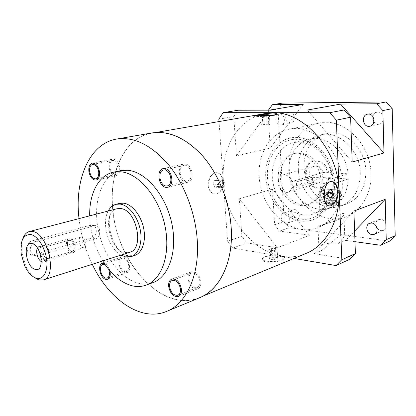 <?xml version="1.0" encoding="UTF-8"?>
<svg xmlns="http://www.w3.org/2000/svg" width="416" height="416" viewBox="0 0 416 416"><rect width="100%" height="100%" fill="white"/><g stroke="black" fill="none" stroke-linecap="round" stroke-linejoin="round"><path stroke-width="0.31" stroke-dasharray="2.08 1.56" d="M117.031 208.728C101.707 211.744 108.893 250.286 125.044 252.543L129.662 252.33M33.55 276.968C30.519 274.31 27.924 270.65 25.756 265.985L21.918 252.73C21.252 247.629 21.492 243.147 22.63 239.283M32.505 244C28.127 248.123 30.909 255.835 36.28 255.824L38.085 255.616L95.711 238.898C101.369 237.396 100.781 225.165 95.514 225.566L36.312 241.597L32.417 240.765L91.562 224.895C97.739 224.682 97.88 236.709 91.733 238.139L34.2 254.696L32.448 254.92C25.475 255.06 25.433 242.273 32.417 240.765M32.677 243.818L36.312 241.597M120.973 255.107C108.508 248.466 101.213 223.298 108.202 211.026M119.501 203.408C101.052 207.002 109.522 252.964 128.918 255.767L134.592 255.502M102.768 260.931C94.567 247.01 90.215 231.982 89.705 215.836M120.489 170.685C102.513 174.611 93.132 200.049 97.708 226.803C102.133 253.578 119.725 278.658 138.627 283.291C143.608 284.492 148.372 284.268 152.922 282.63M79.03 218.613L79.05 218.8C80.917 234.702 85.322 249.865 92.258 264.29M105.373 264.95L108.696 269.381M151.954 132.948C124.192 137.54 108.545 172.791 112.819 210.007C117.062 262.938 162.406 313.674 199.685 297.705M112.944 210.028C108.68 172.905 124.29 137.753 151.97 133.167C169.198 130.603 186.155 138.356 202.836 156.426C218.343 174.346 229.148 201.204 230.984 226.933C233.61 261.232 219.71 289.692 199.581 297.508C162.406 313.425 117.177 262.829 112.944 210.028M306.02 253.448C269.1 269.391 225.451 227.401 223.418 181.256C220.683 148.933 237.978 118.035 265.481 113.511M222.612 181.464C222.087 175.999 220.022 173.066 216.424 172.661L215.259 172.812C210.59 174.574 208.187 178.724 208.047 185.26C208.884 190.71 211.323 193.658 215.358 194.106L216.804 193.924C220.938 192.015 222.877 187.86 222.612 181.464M276.692 114.317L274.274 115.253C269.199 116.048 263.645 116.475 257.603 116.532C254.394 116.501 253.016 116.282 253.479 115.882L254.14 115.612M276.702 114.582L276.697 114.306M261.836 115.627L263.333 115.648M269.386 114.988L269.932 124.431L268.356 124.129L261.331 124.868L262.876 125.174L267.197 124.956L269.932 124.431M267.842 115.263L268.356 124.129M266.64 115.471L267.197 124.956M262.309 115.705L262.876 125.174M260.77 115.45L261.331 124.868M263.557 115.638L264.077 124.348M282.422 259.886L284.71 258.471C285.09 257.629 283.676 256.942 280.472 256.422C274.758 255.419 269.521 255.554 264.763 256.823L262.356 258.788C261.986 260.286 263.359 261.373 266.479 262.049C272.298 262.564 277.612 261.841 282.422 259.886M282.422 259.88L284.7 258.227C285.059 257.036 283.634 256.147 280.42 255.559C274.716 254.826 269.495 255.247 264.763 256.818L262.34 258.523C261.945 259.678 263.307 260.562 266.427 261.165C272.272 261.95 277.602 261.518 282.422 259.88M271.965 257.322L276.094 257.291L277.654 258.305L275.054 259.355L270.884 259.381L269.355 258.362L271.965 257.322L271.445 248.622L275.59 248.581L277.15 249.548L274.539 250.567L270.358 250.604L268.83 249.631L271.445 248.622M276.094 257.291L275.59 248.581M269.355 258.362L268.83 249.631M270.884 259.381L270.358 250.604M275.054 259.355L274.539 250.567M277.654 258.305L277.15 249.548M216.809 193.924C221.14 192.088 223.283 187.954 223.246 181.522C222.576 176.036 220.314 173.082 216.46 172.666L215.264 172.812C210.85 174.548 208.655 178.719 208.681 185.318C209.388 190.762 211.624 193.695 215.4 194.111L216.809 193.924M217.142 179.644L218.743 182.697L217.641 186.441L214.932 187.158L213.314 184.111L214.427 180.341L217.142 179.644L223.532 180.19L225.129 183.264L224.026 187.044L221.317 187.772L219.705 184.694L220.823 180.892L223.532 180.19M218.743 182.697L225.129 183.264M214.427 180.341L220.823 180.892M213.314 184.111L219.705 184.694M214.932 187.158L221.317 187.772M217.641 186.441L224.026 187.044M331.172 181.47L329.971 181.657C325.728 183.716 323.544 188.526 323.419 196.082C323.918 202.025 325.863 205.332 329.248 206.003M331.131 181.464L331.557 181.48M328.848 196.914L323.71 196.43L324.839 192.166L323.372 188.734L320.757 189.566L319.613 193.856L321.1 197.288L323.71 196.43M328.432 192.488L324.839 192.166M329.342 198.078L321.1 197.288M327.87 194.615L319.613 193.856M329.014 190.278L320.757 189.566M331.62 189.441L323.372 188.734M293.966 258.435L232.705 248.066L227.599 241.233L219.008 121.56M303.191 104.432L270.176 148.132L268.013 110.807L278.013 109.112L282.396 103.1M268.013 110.807L268.434 110.157M218.837 119.153L233.792 116.615L238.139 110.24M279.739 113.916C284.96 113.63 286.218 124.29 281.06 124.987L280.348 125.05C275.116 125.252 273.931 114.618 279.126 113.968L279.739 113.916M354.983 241.675L345.691 240.375L354.614 231.104M309.499 235.305L279.557 231.119L274.622 224.817L272.553 189.082L309.499 235.305L277.248 247.77L246.932 242.918L241.878 236.246L239.346 198.796L272.553 189.082M285.158 212.846C289.754 213.112 291.569 222.014 287.279 223.226L285.735 223.376C281.128 223.044 279.386 214.157 283.707 212.992L285.158 212.846M389.553 241.16L289.11 227.661L284.216 221.468L278.013 109.112M304.132 167.627C304.616 191.022 327.392 211.416 346.642 203.965C359.138 198.734 365.55 187.923 365.877 171.538C365.737 148.507 344.23 128.684 326.264 133.614C312.484 136.542 303.155 151.559 304.132 167.627M294.752 209.622C299.328 209.867 301.106 218.639 296.832 219.846L295.292 220.007C290.706 219.695 288.995 210.938 293.306 209.773L294.752 209.622M376.074 225.945C375.45 222.934 376.319 220.818 378.669 219.606L380.848 219.32C386.126 219.622 388.268 228.654 383.474 230.386L381.16 230.703L379.782 230.329L378.196 229.336L376.927 227.864M372.882 116.615C373.459 114.239 374.811 112.772 376.943 112.216L377.889 112.122C384.082 111.795 385.419 123.037 379.33 124.093L378.222 124.207C376.475 124.14 375.04 123.323 373.922 121.763M289.682 112.148C294.887 111.857 296.104 122.356 290.961 123.053L290.254 123.115C285.043 123.328 283.894 112.85 289.073 112.206L289.682 112.148M274.622 224.817L284.216 221.468M269.318 110.157L236.444 155.823L270.176 148.132M236.444 155.823L233.792 116.615M227.599 241.233L241.878 236.246M279.557 231.119L289.11 227.661M232.705 248.066L246.932 242.918M349.669 259.36L314.044 253.661L323.814 249.558C320.128 248.841 318.479 247.848 318.869 246.579C319.597 244.13 330.793 242.325 338.562 243.365L345.691 240.375M352.186 162.068L307.278 110.053M314.044 253.661L353.907 211.042M239.346 198.796L277.248 247.77M338.562 243.365L339.222 242.684C343.148 238.571 344.963 235.83 344.682 234.458C344.412 231.998 331.505 241.202 324.449 248.877L323.814 249.558M323.404 225.144L320.653 226.366C318.547 227.1 317.647 227.204 317.959 226.684C318.698 225.436 328.5 223.314 334.948 220.953L338.302 219.508C342.534 217.136 344.401 215.27 343.897 213.897C342.909 211.307 331.625 220.969 323.404 225.144M319.072 123.094C342.597 117.057 370.833 143.411 370.989 173.966C371.743 193.804 361.062 211.333 346.19 216.7C320.424 227.136 290.009 199.763 289.245 168.61C287.83 147.056 300.336 126.719 319.072 123.094L288.98 129.256C270.01 132.928 257.603 154.102 259.262 176.634C260.369 209.17 291.377 238.144 317.465 227.578C332.524 222.16 343.252 203.913 342.295 183.076C341.848 150.987 312.785 123.079 288.98 129.256M265.751 177.138C266.937 198.505 282.708 218.738 300.877 220.995C319.046 223.59 335.608 205.915 334.568 182.473C333.809 159.047 315.229 137.608 296.665 137.42C278.07 136.874 264.311 155.766 265.751 177.138M278.205 177.991C278.091 165.282 283 157.232 292.926 153.837C305.474 150.134 320.757 164.637 321.079 181.308C321.012 193.305 316.54 201.1 307.658 204.693C294.502 209.565 278.704 194.776 278.205 177.991M332.051 178.677C330.283 156.395 309.894 138.278 293.254 142.86C276.994 146.526 268.284 167.71 273.993 186.883C279.417 206.144 298.106 219.393 313.804 213.798C325.14 209.18 331.297 199.264 332.275 184.054L323.159 183.326L322.925 178.006L312.452 177.237L312.697 182.494L323.159 183.326C322.275 193.965 317.798 200.86 309.738 204.001C296.587 208.863 280.816 194.137 280.327 177.398C280.223 164.731 285.132 156.702 295.053 153.317C306.831 149.916 321.266 162.344 322.925 178.006L332.051 178.677L348.098 173.794L328.687 172.494C326.097 163.94 321.22 160.113 314.054 161.018C299.842 164.221 307.954 192.223 321.677 187.335C325.702 185.884 328.11 182.645 328.9 177.616L348.291 179.026C347.251 193.851 341.099 203.554 329.836 208.135C314.236 213.694 295.74 200.886 290.456 182.114C284.887 163.426 293.675 142.719 309.826 139.079C326.368 134.55 346.46 152.1 348.098 173.794M312.452 177.237L296.395 181.927L296.67 187.32L312.697 182.494M296.395 181.927L291.855 181.563L323.232 172.484L327.699 172.78L328.687 172.494M323.232 172.484C321.36 167.716 318.38 165.651 314.283 166.286C305.469 168.319 310.518 185.749 319.056 182.759C321.303 181.995 322.769 180.268 323.456 177.59L327.912 177.913C327.122 182.946 324.714 186.191 320.689 187.642C306.961 192.535 298.834 164.486 313.05 161.283C320.221 160.384 325.104 164.216 327.699 172.78M327.912 177.913L328.9 177.616M332.275 184.054L348.291 179.026M323.456 177.59L292.136 186.93L296.67 187.32M338.796 192.338L340.46 193.97C341.281 196.014 340.064 199.108 336.804 203.242C331.921 207.043 327.356 209.466 323.107 210.512L319.909 211.624C318.661 212.436 325.151 207.854 329.732 202.264C333.757 197.038 336.669 193.762 338.463 192.447C332.691 194.438 317.236 193.924 319.025 191.849C320.07 189.176 342.274 188.692 340.356 191.407L338.463 192.447M324.09 193.414C321.006 193.102 319.613 192.572 319.909 191.828C320.466 190.44 329.394 189.275 335.135 189.826C338.286 190.128 339.726 190.658 339.466 191.422C338.983 192.806 329.826 194.002 324.09 193.414M327.865 201.11L332.972 200.98L335.239 201.838L332.358 202.836L327.194 202.961L324.969 202.093L327.865 201.11L327.574 194.251L332.686 194.111L334.963 194.927L332.072 195.889L326.898 196.03L324.672 195.203L327.574 194.251M332.972 200.98L332.686 194.111M324.969 202.093L324.672 195.203M327.194 202.961L326.898 196.03M332.358 202.836L332.072 195.889M335.239 201.838L334.963 194.927M292.136 186.93C291.476 189.732 290.004 191.526 287.732 192.301C279.11 195.338 273.796 177.003 282.708 174.964C286.858 174.34 289.905 176.54 291.855 181.563M360.303 173.264C360.126 150.01 338.494 129.964 320.481 134.914C306.665 137.852 297.336 152.994 298.35 169.203C298.88 192.8 321.755 213.429 341.058 205.956C353.59 200.704 360.006 189.81 360.303 173.264M123.568 258.138C128.393 258.804 130.9 270.364 126.474 271.476L124.935 271.539C120.104 270.759 117.681 259.282 122.132 258.201L123.568 258.138M118.903 167.814C119.096 171.496 118.092 173.711 115.887 174.46C112.72 174.47 110.682 172.006 109.762 167.076C109.554 163.363 110.573 161.138 112.824 160.394C115.965 160.42 117.993 162.89 118.903 167.814M186.306 180.986C179.92 180.799 177.689 166.457 183.914 165.448L185.021 165.37C191.402 165.396 193.757 179.826 187.58 180.892L186.306 180.986M189.046 279.11C188.885 276.006 189.805 273.993 191.797 273.073C195.993 272.641 198.723 275.454 199.982 281.518C200.127 284.58 199.228 286.572 197.293 287.498C193.06 287.976 190.31 285.178 189.046 279.11M40.342 246.568L38.215 246.704C37.669 246.906 38.381 249.34 40.342 253.994L42.016 261.721L42.754 262.361L44.621 261.342C47.96 258.534 44.663 247.156 40.342 246.568L39.135 246.589L37.45 248.061M41.382 261.628L43.592 261.971L44.621 261.342M42.52 245.638L43.727 245.617C48.74 246.303 51.62 260.031 46.961 260.962L45.646 260.983C40.628 260.14 37.846 246.548 42.52 245.638L39.135 246.589M45.656 247.068L44.736 247.083C41.226 247.77 43.316 257.962 47.081 258.57L48.058 258.554C51.558 257.858 49.416 247.593 45.656 247.068M69.222 240.167L70.153 240.136C73.96 240.604 76.008 250.593 72.452 251.316L71.464 251.342C67.652 250.791 65.66 240.874 69.222 240.167L44.736 247.083M70.179 240.37C73.83 240.822 75.79 250.39 72.384 251.082L71.438 251.108C67.787 250.583 65.874 241.077 69.29 240.401L70.179 240.37M81.021 237.078L81.921 237.047C85.582 237.474 87.5 246.912 84.074 247.619L83.122 247.645C79.456 247.151 77.584 237.77 81.021 237.078L69.29 240.401M71.625 252.736C66.867 252.039 64.381 239.652 68.838 238.768L69.987 238.732C74.745 239.304 77.314 251.8 72.873 252.704L71.625 252.736M44.21 245.981L43.077 246.002C38.693 246.854 41.304 259.6 46.004 260.38L47.237 260.359C51.605 259.49 48.911 246.626 44.21 245.981M123.448 256.953C129.121 257.722 132.085 271.331 126.875 272.646L125.055 272.714C119.371 271.783 116.532 258.294 121.768 257.026L123.448 256.953M109.933 270.858C108.805 266.812 106.907 264.29 104.25 263.281M119.72 167.882C119.948 172.208 118.768 174.814 116.178 175.698C112.45 175.708 110.048 172.812 108.971 167.014C108.716 162.64 109.923 160.02 112.575 159.146C116.272 159.177 118.654 162.089 119.72 167.882M186.42 182.359C178.906 182.12 176.29 165.256 183.617 164.081L184.907 163.982C192.416 163.998 195.198 180.986 187.933 182.25L186.42 182.359M188.094 278.902C187.907 275.241 188.989 272.875 191.334 271.794C196.274 271.289 199.482 274.602 200.964 281.731C201.131 285.334 200.075 287.674 197.803 288.761C192.821 289.328 189.582 286.042 188.094 278.902M267.462 177.159C268.59 197.616 283.717 216.98 301.101 219.097C318.479 221.536 334.251 204.61 333.252 182.25C332.514 159.91 314.824 139.448 297.081 139.22C279.313 138.658 266.1 156.692 267.462 177.159M324.47 202.134C321.391 201.786 319.998 201.219 320.294 200.439C320.845 198.973 329.753 197.782 335.478 198.39C338.624 198.723 340.064 199.29 339.804 200.096C339.326 201.557 330.19 202.779 324.47 202.134M325.562 203.523C316.867 202.712 326.362 199.529 334.563 200.434C343.377 201.178 334.001 204.469 325.562 203.523M95.711 238.898L91.733 238.139M94.271 225.737L90.288 225.056M38.085 255.616L34.2 254.696M24.606 265.632L25.756 265.985M21.133 253.646L21.918 252.73M151.97 133.167L156.005 132.47M199.581 297.508L203.367 295.942M262.356 258.788L262.34 258.523M317.959 226.684L318.869 246.579M343.897 213.897L344.682 234.458M346.19 216.7L334.948 220.958M320.653 226.366L317.465 227.578M295.053 153.317L292.926 153.837M320.689 187.642L321.677 187.335M313.05 161.283L314.054 161.018M309.826 139.079L293.254 142.86M329.836 208.135L323.107 210.512M320.741 211.349L313.804 213.798M309.738 204.001L307.658 204.693M319.025 191.849L319.909 211.624M340.356 191.407L340.46 193.97M319.909 191.828L320.294 200.439C321.069 202.706 320.346 202.576 325.359 203.559C330.153 203.835 334.032 203.544 337.002 202.68C338.603 202.358 339.539 201.495 339.804 200.096L339.466 191.422M287.732 192.301L319.056 182.759M282.708 174.964L314.283 166.286M326.264 133.614L320.481 134.914M346.642 203.965L341.058 205.956M296.832 219.846L287.279 223.226M293.306 209.773L283.707 212.992M383.474 230.386L374.421 234.286M378.669 219.606L369.548 223.319M379.33 124.093L369.933 126.246M376.943 112.216L367.5 114.171M290.961 123.053L281.06 124.987M289.073 112.206L279.126 113.968M107.167 278.096L126.474 271.476M102.736 264.488L122.132 258.201M95.779 178.823L115.887 174.46M92.612 164.408L112.824 160.394M163.509 170.035L183.914 165.448M167.3 185.905L187.58 180.892M172.271 280.415L191.797 273.073M177.876 295.24L197.293 287.498M95.514 225.566L91.562 224.895M36.28 255.824L32.448 254.92M46.961 260.962L43.592 261.971M72.452 251.316L48.058 258.554M84.074 247.619L72.384 251.082M43.077 246.002L68.838 238.768M47.237 260.359L72.873 252.704M107.578 279.292L126.875 272.646M102.362 263.281L121.768 257.026M96.08 180.086L116.178 175.698M92.352 163.129L112.575 159.146M163.207 168.626L183.617 164.081M167.664 187.299L187.933 182.25M171.798 279.1L191.334 271.794M178.396 296.54L197.803 288.761"/><path stroke-width="0.62" d="M30.794 234.525C37.622 235.784 45.214 247.671 46.644 259.646C48.178 271.643 43.212 280.249 36.395 278.252C31.84 276.76 27.908 272.553 24.606 265.632L21.133 253.646C20.067 240.729 23.286 234.359 30.794 234.525M31.959 243.604C22.324 241.004 25.802 267.488 35.256 269.35C45.079 272.615 41.647 245.107 31.959 243.604M22.63 239.283C23.972 235.024 26.177 232.45 29.25 231.561L32.656 231.494C48.22 233.194 57.704 277.009 43.269 279.952L38.834 279.968L33.55 276.968M43.269 279.952L129.662 252.33C144.747 248.986 136.666 209.529 120.572 208.541L117.031 208.728L29.25 231.561M120.973 255.107L125.486 256.88L131.154 256.625C138.736 254.259 142.87 242.164 140.14 229.185C137.478 216.206 128.476 205.098 120.12 204.079L115.996 204.303C112.71 205.192 110.115 207.433 108.202 211.026M131.154 256.625L134.592 255.502C142.189 253.131 146.344 241.082 143.624 228.16C140.977 215.233 131.992 204.188 123.63 203.185L119.501 203.408L115.996 204.303M102.768 260.931C111.02 274.3 120.739 282.563 131.929 285.724C136.906 286.952 141.664 286.749 146.203 285.111C162.245 279.516 171.122 253.016 164.705 224.63C158.434 196.227 138.278 172.999 120.474 171.766L113.485 172.182C98.509 175.235 89.123 193.83 89.705 215.836M146.203 285.111L152.922 282.63C169 277.02 177.954 250.697 171.616 222.57C165.422 194.428 145.319 171.444 127.488 170.258L120.489 170.685L113.485 172.182M92.258 264.29C108.893 299.442 140.93 322.254 166.603 311.407C186.618 303.67 200.21 274.186 197.111 238.196C194.922 211.203 183.68 182.874 167.866 163.92C150.878 144.799 133.812 136.51 116.667 139.053C89.175 143.608 74.292 180.014 79.03 218.613M108.696 269.381C110.068 273.827 109.559 276.728 107.167 278.096L105.643 278.138C100.833 277.29 98.327 265.548 102.736 264.488L104.161 264.441L105.373 264.95M98.722 172.042C98.946 175.812 97.968 178.074 95.779 178.823C92.633 178.807 90.584 176.28 89.627 171.231C89.383 167.43 90.381 165.157 92.612 164.408C95.737 164.455 97.77 166.998 98.722 172.042M166.031 185.994C159.65 185.754 157.3 171.033 163.509 170.035L164.622 169.962C170.997 170.03 173.472 184.855 167.3 185.905L166.031 185.994M169.572 286.562C169.385 283.379 170.284 281.33 172.271 280.415C176.462 280.015 179.208 282.927 180.518 289.146C180.684 292.287 179.806 294.315 177.876 295.24C173.649 295.682 170.882 292.791 169.572 286.562M166.603 311.407L199.685 297.705C219.856 289.864 233.787 261.342 231.156 226.959C229.32 201.162 218.488 174.236 202.94 156.276C186.217 138.159 169.224 130.385 151.954 132.948L116.667 139.053M261.16 114.26L272.319 113.001C275.631 113.09 277.087 113.532 276.692 114.317L274.274 115.242C269.168 115.705 263.593 115.814 257.546 115.575L253.458 115.591L265.481 113.511C297.986 105.903 338.265 145.772 338.978 191.298C340.324 220.449 326.009 245.58 306.02 253.448L203.367 295.942M324.256 196.16C324.116 188.583 326.024 183.747 329.982 181.657L331.172 181.47C335.192 181.943 337.537 185.307 338.213 191.552C337.849 198.864 335.442 203.606 330.996 205.769L329.685 206.019C326.425 205.639 324.615 202.353 324.256 196.16M254.14 115.612L256.069 115.19C261.05 114.421 266.484 114 272.371 113.937L276.697 114.306M263.333 115.648L269.386 114.988L267.81 114.738L263.52 114.972L260.77 115.45L261.836 115.627M267.81 114.738L267.842 115.263M263.52 114.972L263.557 115.638M329.248 206.003L330.99 205.769C335.14 203.58 337.272 198.817 337.381 191.48C336.924 185.546 334.984 182.213 331.557 181.48M331.942 197.205L333.07 192.899L331.62 189.441L329.014 190.278L327.87 194.615L329.342 198.078L331.942 197.205L328.848 196.914M333.07 192.899L328.432 192.488M219.008 121.56L218.837 119.153L223.163 112.658L329.81 112.689L336.357 120.156L341.827 259.714L336.066 265.564L293.966 258.435M268.434 110.157L272.392 104.712L282.396 103.1L386.038 101.962L392.2 108.664L395.2 235.659L389.553 241.16L380.578 245.258L354.983 241.675M223.163 112.658L238.139 110.24L269.318 110.157L303.191 104.432L272.392 104.712M340.532 104.088L376.631 103.756L382.86 110.588L383.973 152.979L340.532 104.088L307.278 110.053L344.152 109.954L350.605 117.224L352.186 162.068L383.973 152.979M368.451 114.072C374.691 113.755 376.069 125.19 369.933 126.246L368.82 126.365C362.56 126.584 361.301 115.144 367.5 114.171L368.451 114.072M354.614 231.104L385.19 199.352L386.246 239.694L380.578 245.258M371.743 223.033C377.062 223.366 379.241 232.549 374.421 234.286L372.091 234.598C366.751 234.182 364.671 224.994 369.548 223.319L371.743 223.033M376.631 103.756L386.038 101.962M329.81 112.689L344.152 109.954M376.927 227.864L376.074 225.945M373.922 121.763L372.887 119.304L372.882 116.615M336.066 265.564L349.669 259.36L355.404 253.594L341.827 259.714M386.246 239.694L395.2 235.659M382.86 110.588L392.2 108.664M355.404 253.594L353.907 211.042L385.19 199.352M336.357 120.156L350.605 117.224M37.45 248.061C35.37 251.462 37.804 259.865 41.382 261.628M104.25 263.281L102.362 263.281C97.172 264.529 100.116 278.33 105.773 279.344L107.578 279.292C109.98 278.096 110.765 275.288 109.933 270.858M88.837 171.158C89.96 177.096 92.378 180.076 96.08 180.086C98.649 179.208 99.798 176.545 99.533 172.115C98.42 166.182 96.023 163.186 92.352 163.129C89.721 164.008 88.551 166.686 88.837 171.158M164.497 168.537L163.207 168.626C155.891 169.79 158.647 187.101 166.156 187.398L167.664 187.299C174.918 186.056 172 168.6 164.497 168.537M181.496 289.375C179.962 282.058 176.727 278.632 171.798 279.1C169.463 280.176 168.402 282.589 168.62 286.338C170.165 293.665 173.425 297.066 178.396 296.54C180.658 295.454 181.693 293.067 181.496 289.375M156.005 132.47L253.484 115.591"/></g></svg>

